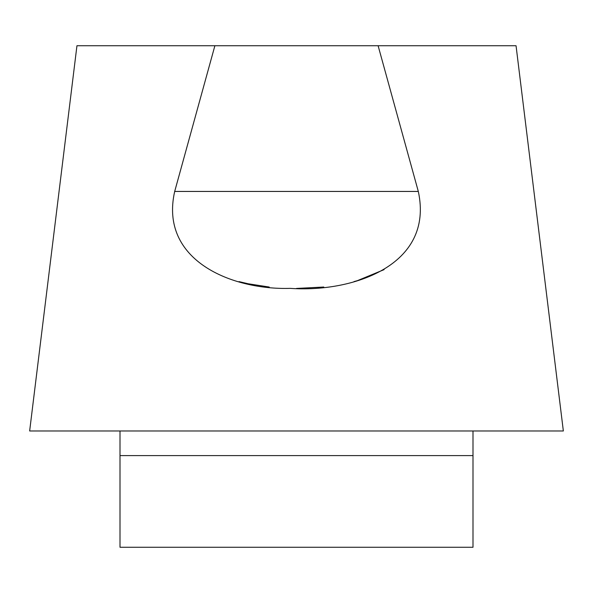<?xml version="1.0" encoding="UTF-8"?>
<svg xmlns="http://www.w3.org/2000/svg" width="593" height="593" viewBox="0 0 593 593"><rect width="100%" height="100%" fill="white"/><g stroke="black" fill="none" stroke-linecap="round" stroke-linejoin="round"><path stroke-width="0.89" d="M77.253 45.735L515.747 45.735M418.31 191.443C434.432 266.049 351.501 292.779 290.133 288.361C232.211 290.192 159.028 260.616 174.69 191.443L418.31 191.443L378.112 45.735M562.987 430.978L30.013 430.978M214.888 45.735L174.69 191.443M239.016 281.608L248.215 283.773L269.207 287.034M296.5 288.435L323.793 287.034M353.984 281.608L357.342 280.674L384.108 269.622M120.001 430.978L120.001 547.265L472.999 547.265L472.999 430.978M37.589 430.978L563.35 430.978L516.051 45.735M472.999 455.594L120.001 455.594M29.65 430.978L76.949 45.735"/></g></svg>
